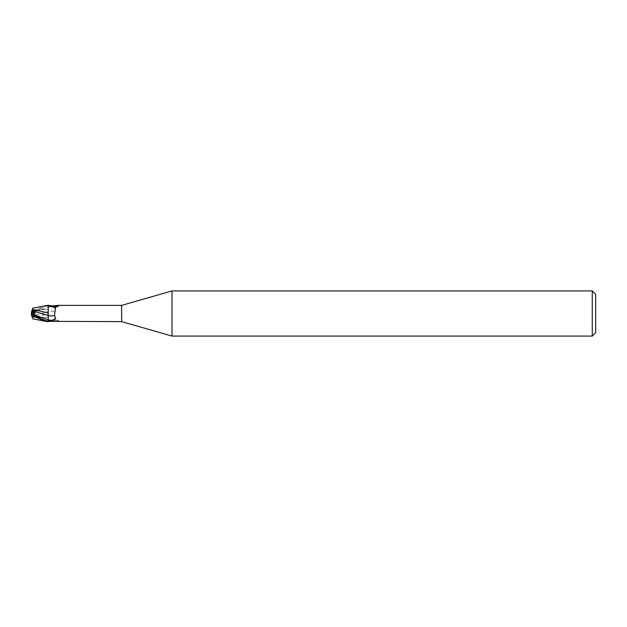 <?xml version="1.0" encoding="UTF-8"?>
<svg xmlns="http://www.w3.org/2000/svg" width="627" height="627" viewBox="0 0 627 627"><rect width="100%" height="100%" fill="white"/><g stroke="black" fill="none" stroke-linecap="round" stroke-linejoin="round"><path stroke-width="0.47" stroke-dasharray="3.13 2.35" d="M32.479 311.164L32.479 309.691L48.169 309.691L48.279 321.729L48.169 317.309L32.479 317.309L32.479 314.064L33.247 314.456L32.479 314.072M48.279 321.753L48.279 321.173M48.185 313.132L48.279 305.255L48.185 313.132M32.479 309.691L32.479 314.339L34.485 315.82L31.734 315.836L32.212 317.309L48.169 317.309L48.263 305.757L48.169 309.691L32.212 309.691L32.063 310.146L33.607 310.584L46.296 305.561M57.864 321.627L59.063 321.502L58.742 320.938L55.623 319.746L54.471 311.619C56.234 309.511 55.38 307.873 51.892 306.705L48.279 306.07L48.279 311.478L48.279 307.112A12.72 7.022 -23.7 0 1 51.892 306.705M52.856 321.071A9.178 5.063 -23.7 0 1 59.063 321.502L58.742 320.938A8.739 4.82 -23.7 0 0 54.283 319.841L55.623 319.746M35.574 311.047L34.916 311.854L34.924 315.389L48.185 311.494L48.185 314.198L48.287 305.459L48.279 311.47A9.209 5.087 -23.7 0 1 54.471 311.619M59.346 321.126L55.599 319.825L48.93 321.337A8.739 4.82 -23.7 0 1 54.283 319.841M48.279 315.538L48.279 307.167M48.922 305.655L48.937 305.662C56.751 308.547 57.864 306.674 59.346 305.874M121.638 305.373L121.638 321.627M54.283 307.159A8.739 4.82 -156.3 0 0 58.742 306.062M48.279 305.247L48.279 307.128L34.908 311.854M48.185 313.876L48.287 321.816L48.185 313.876M32.714 318.837L32.322 317.638L48.279 314.064M595.65 294.314L595.65 332.686M592.264 290.928L592.264 336.072M32.479 314.339L32.479 317.309M32.479 315.828L34.485 315.82L33.247 312.544L32.479 312.928M32.479 312.936L35.167 311.572L32.479 312.936L33.247 312.544L35.026 316.22L31.734 315.836M172.017 290.928L172.017 336.072M31.374 313.5L35.167 315.428M31.859 310.773L31.734 311.164L31.859 310.773M32.714 308.163L32.322 309.362M48.185 315.499L48.177 316.447M34.924 315.389L35.026 316.22M31.836 316.157L32.345 317.709M48.279 305.78C44.682 306.478 39.791 308.625 33.607 312.207L31.358 313.539M32.212 317.309L31.35 314.652M32.063 310.153L31.35 313.492M31.491 313.422L32.016 313.179M33.607 310.584L33.607 312.207"/><path stroke-width="0.94" d="M32.479 314.064L32.479 311.164M32.479 311.172L34.485 311.18L33.255 314.456L34.493 311.172L31.734 311.164L31.35 313.508L32.479 312.936L31.381 313.492L35.167 315.428M172.017 336.072L121.638 321.627L121.638 305.373L172.017 290.928L592.264 290.928L595.65 294.314L595.65 332.686L592.264 336.072L172.017 336.072L172.017 290.928M592.264 336.072L592.264 290.928M48.279 320.914L51.892 320.295C55.137 319.457 55.999 317.818 54.471 315.381L55.623 307.254L59.063 305.498L58.742 306.062M48.177 316.447L48.279 320.93M121.638 321.627L48.93 321.337A8.739 4.82 -23.7 0 0 48.922 321.345L48.279 321.541L48.279 305.459L52.856 305.929L57.864 305.373L121.638 305.373M57.864 305.373L59.063 305.498A9.178 5.063 -156.3 0 1 52.856 305.929M48.922 305.655A8.739 4.82 -156.3 0 0 54.283 307.159L55.952 307.058M48.279 315.538A9.209 5.087 -156.3 0 0 54.471 315.381M48.279 312.936L32.322 309.362L32.714 308.163L48.279 305.247L48.279 307.167M32.479 312.661L35.026 310.78L31.859 310.773L32.212 309.691L31.734 311.164M35.574 315.953L34.916 315.146L34.924 311.611L48.185 315.506M32.063 316.854L33.607 316.416L46.296 321.439L48.279 321.753L48.279 321.22C44.682 320.522 39.791 318.375 33.607 314.793L31.358 313.461M31.836 310.843L32.345 309.291M34.924 311.611L35.026 310.78M32.298 317.568L31.82 316.11M31.389 313.492L32.063 316.847M31.35 314.652L31.35 313.508M34.916 315.146L48.279 319.872A12.72 7.022 -156.3 0 0 51.892 320.295M31.491 313.578L32.016 313.821M33.607 316.416L33.607 314.793M32.714 318.837L46.296 321.439"/></g></svg>
